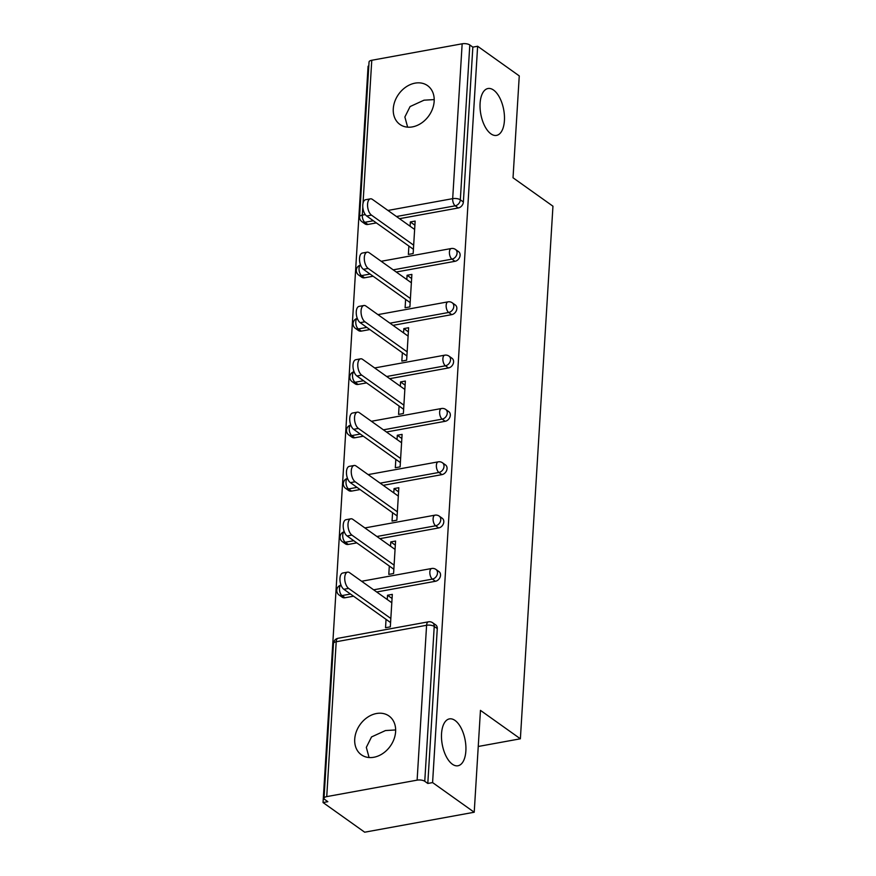 <?xml version="1.0" encoding="UTF-8"?>
<svg xmlns="http://www.w3.org/2000/svg" width="876" height="876" viewBox="0 0 876 876"><rect width="100%" height="100%" fill="white"/><g stroke="black" fill="none" stroke-linecap="round" stroke-linejoin="round"><path stroke-width="1.31" d="M490.921 133.842A23.827 11.662 -100.3 0 1 480.114 108.58A23.827 11.662 -100.3 0 1 487.987 88.52A23.827 11.662 -100.3 0 1 493.593 90.086A23.827 11.662 -100.3 0 1 504.401 115.336A23.827 11.662 -100.3 0 1 496.528 135.397A23.827 11.662 -100.3 0 1 490.921 133.842M407.636 127.162L404.876 117.001L410.088 106.565L424.028 100.182L434.2 99.59M452.366 764.211A23.827 11.662 -100.3 0 1 441.559 738.95A23.827 11.662 -100.3 0 1 449.432 718.889A23.827 11.662 -100.3 0 1 455.038 720.455A23.827 11.662 -100.3 0 1 465.846 745.706A23.827 11.662 -100.3 0 1 457.973 765.766A23.827 11.662 -100.3 0 1 452.366 764.211M369.081 757.532L366.321 747.37L371.534 736.935L385.473 730.551L395.645 729.949M354.725 739.114A23.827 18.56 -54.5 0 0 361.35 754.794A23.827 18.56 -54.5 0 0 382.812 753.502A23.827 18.56 -54.5 0 0 395.613 731.668A23.827 18.56 -54.5 0 0 388.988 715.988A23.827 18.56 -54.5 0 0 367.526 717.28A23.827 18.56 -54.5 0 0 354.725 739.114M393.28 108.744A23.827 18.56 -54.5 0 0 399.905 124.425A23.827 18.56 -54.5 0 0 421.367 123.133A23.827 18.56 -54.5 0 0 434.167 101.298A23.827 18.56 -54.5 0 0 427.543 85.618A23.827 18.56 -54.5 0 0 406.081 86.91A23.827 18.56 -54.5 0 0 393.28 108.744M362.795 207.01L362.303 215.124A5.584 2.19 3.5 0 0 359.576 216.821L369.048 61.955A5.584 2.19 3.5 0 1 371.774 60.269L462.156 43.8A5.584 2.19 3.5 0 1 469.799 44.961L472.843 47.129L477.628 46.253L519.26 75.894L513.029 177.773L552.953 206.199L520.377 738.797L480.453 710.37L474.223 812.238L364.679 832.2L323.047 802.558L327.843 801.682L324.799 799.514A5.584 2.19 -176.5 0 1 324.01 798.299L333.482 643.444A5.584 2.19 -176.5 0 1 336.209 641.758L326.737 796.612A5.584 2.19 -176.5 0 0 324.01 798.299M368.796 66.083L368.084 66.215L323.047 802.558M478.252 746.472L520.377 738.797M417.118 780.144L426.59 625.278A5.584 2.19 -176.5 0 1 434.233 626.439A5.584 4.347 -54.5 0 0 432.678 622.77L435.722 624.927A5.584 4.347 125.5 0 1 437.277 628.607L434.233 626.439L424.761 781.293A5.584 2.19 -176.5 0 0 417.118 780.144L326.737 796.612M437.277 628.607L427.806 783.462L432.591 782.586L474.223 812.238M424.761 781.293L427.806 783.462M477.628 46.253L432.591 782.586M392.065 598.483L387.52 595.253L392.317 594.377L390.324 626.855L385.539 627.72L386.042 619.354M387.52 595.253L387.258 599.523M472.843 47.129L463.371 201.984A5.584 4.347 125.5 0 1 458.268 207.984L399.511 218.682M376.373 222.909L367.876 224.453A5.584 4.347 125.5 0 1 364.953 223.873L361.919 221.705A5.584 4.347 -54.5 0 0 364.843 222.285L367.876 224.453M364.624 277.78A5.584 4.347 125.5 0 1 361.689 277.199L358.656 275.031A5.584 4.347 -54.5 0 0 361.58 275.611L364.624 277.78L373.11 276.236M455.005 261.311L451.961 259.143A5.584 4.347 125.5 0 0 457.064 253.142A5.584 4.347 -54.5 0 0 455.509 249.463L458.553 251.631A5.584 4.347 125.5 0 1 460.108 255.31A5.584 4.347 125.5 0 1 455.005 261.311L396.248 272.02M361.361 331.106A5.584 4.347 125.5 0 1 358.437 330.526L355.393 328.358A5.584 4.347 -54.5 0 0 358.317 328.938L361.361 331.106L369.847 329.562M451.742 314.637L448.698 312.469A5.584 4.347 125.5 0 0 453.801 306.469A5.584 4.347 -54.5 0 0 452.246 302.8L455.29 304.957A5.584 4.347 125.5 0 1 456.845 308.637A5.584 4.347 125.5 0 1 451.742 314.637L392.985 325.346M358.098 384.433A5.584 4.347 125.5 0 1 355.174 383.852L352.13 381.695A5.584 4.347 -54.5 0 0 355.054 382.275L358.098 384.433L366.584 382.889M448.479 367.964L445.435 365.796A5.584 4.347 125.5 0 0 450.538 359.795A5.584 4.347 -54.5 0 0 448.994 356.127L452.027 358.295A5.584 4.347 125.5 0 1 453.582 361.963A5.584 4.347 125.5 0 1 448.479 367.964L389.732 378.673M354.835 437.77A5.584 4.347 125.5 0 1 351.911 437.19L348.867 435.022A5.584 4.347 -54.5 0 0 351.791 435.602L354.835 437.77L363.332 436.215M445.216 421.29L442.172 419.133A5.584 4.347 125.5 0 0 447.275 413.133A5.584 4.347 -54.5 0 0 445.731 409.453L448.775 411.621A5.584 4.347 125.5 0 1 450.319 415.29A5.584 4.347 125.5 0 1 445.216 421.29L386.469 431.999M351.572 491.097A5.584 4.347 125.5 0 1 348.648 490.516L345.604 488.348A5.584 4.347 -54.5 0 0 348.528 488.928L351.572 491.097L360.069 489.542M441.953 474.628L438.909 472.46A5.584 4.347 125.5 0 0 444.022 466.459A5.584 4.347 -54.5 0 0 442.468 462.78L445.512 464.948A5.584 4.347 125.5 0 1 447.056 468.627A5.584 4.347 125.5 0 1 441.953 474.628L383.206 485.326M348.309 544.423A5.584 4.347 125.5 0 1 345.385 543.843L342.341 541.675A5.584 4.347 -54.5 0 0 345.264 542.255L348.309 544.423L356.806 542.879M438.69 527.954L435.657 525.786A5.584 4.347 125.5 0 0 440.759 519.786A5.584 4.347 -54.5 0 0 439.204 516.106L442.249 518.274A5.584 4.347 125.5 0 1 443.793 521.954A5.584 4.347 125.5 0 1 438.69 527.954L379.943 538.652M345.045 597.75A5.584 4.347 125.5 0 1 342.122 597.169L339.078 595.001A5.584 4.347 -54.5 0 0 342.012 595.581L345.045 597.75L353.543 596.206M435.427 581.281L432.394 579.113A5.584 4.347 125.5 0 0 437.496 573.112A5.584 4.347 -54.5 0 0 435.941 569.433L438.985 571.601A5.584 4.347 125.5 0 1 440.54 575.28A5.584 4.347 125.5 0 1 435.427 581.281L376.68 591.99M389.305 566.016L388.802 574.393L393.587 573.528L395.569 541.05L390.784 541.926L390.521 546.186M392.568 512.69L392.054 521.067L396.85 520.191L398.832 487.724L394.047 488.589L393.784 492.86M395.832 459.363L395.317 467.74L400.113 466.864L402.095 434.386L397.31 435.262L397.047 439.533M399.095 406.037L398.58 414.414L403.376 413.538L405.358 381.06L400.573 381.936L400.31 386.207M402.358 352.71L401.843 361.087L406.639 360.211L408.621 327.733L403.825 328.61L403.573 332.88M405.621 299.384L405.106 307.761L409.891 306.885L411.884 274.407L407.088 275.283L406.825 279.553M408.884 246.046L408.369 254.423L413.154 253.558L415.147 221.081L410.351 221.956L410.088 226.216M390.784 541.926L395.317 545.157M394.047 488.589L398.58 491.83M397.31 435.262L401.843 438.493M400.573 381.936L405.106 385.166M403.825 328.61L408.369 331.84M407.088 275.283L411.632 278.513M410.351 221.956L414.895 225.187M391.802 602.754L349.601 572.696A8.563 4.194 79.7 0 0 347.586 572.137A8.563 4.194 79.7 0 0 344.75 579.343A8.563 4.194 79.7 0 0 348.637 588.42L390.838 618.478M348.637 588.42L343.841 589.296A8.563 4.194 -100.3 0 1 339.965 580.219A8.563 4.194 -100.3 0 1 342.79 573.013L347.586 572.137M343.841 589.296L390.587 622.584M395.065 549.427L352.864 519.369A8.563 4.194 79.7 0 0 350.838 518.811A8.563 4.194 79.7 0 0 348.013 526.016A8.563 4.194 79.7 0 0 351.9 535.094L394.101 565.151M351.9 535.094L347.104 535.97A8.563 4.194 -100.3 0 1 343.228 526.892A8.563 4.194 -100.3 0 1 346.053 519.687L350.838 518.811M347.104 535.97L393.85 569.258M398.328 496.101L356.116 466.043A8.563 4.194 79.7 0 0 354.101 465.485A8.563 4.194 79.7 0 0 351.276 472.69A8.563 4.194 79.7 0 0 355.163 481.767L397.365 511.825M355.163 481.767L350.367 482.643A8.563 4.194 -100.3 0 1 346.48 473.566A8.563 4.194 -100.3 0 1 349.316 466.35L354.101 465.485M350.367 482.643L397.113 515.931M401.58 442.763L359.379 412.716A8.563 4.194 79.7 0 0 357.364 412.158A8.563 4.194 79.7 0 0 354.539 419.363A8.563 4.194 79.7 0 0 358.415 428.441L400.628 458.487M358.415 428.441L353.63 429.317A8.563 4.194 -100.3 0 1 349.743 420.239A8.563 4.194 -100.3 0 1 352.579 413.023L357.364 412.158M353.63 429.317L400.376 462.594M404.843 389.437L362.642 359.39A8.563 4.194 79.7 0 0 360.627 358.821A8.563 4.194 79.7 0 0 357.802 366.037A8.563 4.194 79.7 0 0 361.678 375.114L403.88 405.161M361.678 375.114L356.893 375.979A8.563 4.194 -100.3 0 1 353.006 366.913A8.563 4.194 -100.3 0 1 355.842 359.697L360.627 358.821M356.893 375.979L403.628 409.267M408.106 336.11L365.905 306.053A8.563 4.194 79.7 0 0 363.89 305.494A8.563 4.194 79.7 0 0 361.065 312.71A8.563 4.194 79.7 0 0 364.942 321.788L407.143 351.834M364.942 321.788L360.156 322.653A8.563 4.194 -100.3 0 1 356.269 313.575A8.563 4.194 -100.3 0 1 359.094 306.37L363.89 305.494M360.156 322.653L406.891 355.941M411.37 282.784L369.168 252.726A8.563 4.194 79.7 0 0 367.154 252.168A8.563 4.194 79.7 0 0 364.317 259.373A8.563 4.194 79.7 0 0 368.205 268.45L410.406 298.508M368.205 268.45L363.42 269.326A8.563 4.194 -100.3 0 1 359.532 260.249A8.563 4.194 -100.3 0 1 362.357 253.044L367.154 252.168M363.42 269.326L410.154 302.614M414.633 229.457L372.431 199.399A8.563 4.194 79.7 0 0 370.417 198.841A8.563 4.194 79.7 0 0 367.581 206.046A8.563 4.194 79.7 0 0 371.468 215.124L413.669 245.181M371.468 215.124L366.672 216A8.563 4.194 -100.3 0 1 362.795 206.922A8.563 4.194 -100.3 0 1 365.62 199.717L370.417 198.841M366.672 216L413.417 249.288M432.678 622.77A5.584 5.584 0 0 0 428.441 621.818A5.584 2.737 -100.3 0 0 426.59 625.278L336.209 641.758A5.584 2.737 -100.3 0 1 338.059 638.286A5.584 5.584 0 0 0 333.482 643.444M371.774 60.269L363.025 203.221M373.329 220.741L364.843 222.285A5.584 2.737 79.7 0 1 362.303 215.124L365.303 214.576M387.948 210.448L452.684 198.655L462.156 43.8M469.799 44.961L460.327 199.816L463.371 201.984M458.268 207.984L455.224 205.816A5.584 2.737 79.7 0 1 452.684 198.655A5.584 2.19 3.5 0 1 460.327 199.816A5.584 4.347 125.5 0 1 455.224 205.816L396.467 216.525M435.941 569.433A5.584 5.584 0 0 0 431.704 568.491A5.584 2.737 -100.3 0 0 429.853 571.951A5.584 2.737 79.7 0 0 432.394 579.113L373.636 589.822M350.499 594.038L342.012 595.581A5.584 2.737 79.7 0 1 339.472 588.42A5.584 2.737 -100.3 0 1 340.994 585.069A5.584 5.584 0 0 0 339.078 595.001M439.204 516.106A5.584 5.584 0 0 0 434.967 515.165A5.584 2.737 -100.3 0 0 433.116 518.625A5.584 2.737 79.7 0 0 435.657 525.786L376.899 536.495M353.762 540.711L345.264 542.255A5.584 2.737 79.7 0 1 342.735 535.094A5.584 2.737 -100.3 0 1 344.257 531.743A5.584 5.584 0 0 0 342.341 541.675M442.468 462.78A5.584 5.584 0 0 0 438.23 461.838A5.584 2.737 -100.3 0 0 436.379 465.298A5.584 2.737 79.7 0 0 438.909 472.46L380.162 483.158M357.025 487.385L348.528 488.928A5.584 2.737 79.7 0 1 345.998 481.767A5.584 2.737 -100.3 0 1 347.52 478.405A5.584 5.584 0 0 0 345.604 488.348M445.731 409.453A5.584 5.584 0 0 0 441.493 408.512A5.584 2.737 -100.3 0 0 439.642 411.972A5.584 2.737 79.7 0 0 442.172 419.133L383.425 429.831M360.288 434.047L351.791 435.602A5.584 2.737 79.7 0 1 349.25 428.441A5.584 2.737 -100.3 0 1 350.783 425.079M448.994 356.127A5.584 5.584 0 0 0 444.745 355.174A5.584 2.737 -100.3 0 0 442.895 358.645A5.584 2.737 79.7 0 0 445.435 365.796L386.688 376.505M363.551 380.721L355.054 382.275A5.584 2.737 79.7 0 1 352.513 375.114A5.584 2.737 -100.3 0 1 354.046 371.752M452.246 302.8A5.584 5.584 0 0 0 448.008 301.848A5.584 2.737 -100.3 0 0 446.158 305.319A5.584 2.737 79.7 0 0 448.698 312.469L389.951 323.178M366.814 327.394L358.317 328.938A5.584 2.737 79.7 0 1 355.776 321.788A5.584 2.737 -100.3 0 1 357.298 318.426M455.509 249.463A5.584 5.584 0 0 0 451.271 248.521A5.584 2.737 -100.3 0 0 449.421 251.981A5.584 2.737 79.7 0 0 451.961 259.143L393.215 269.852M370.066 274.068L361.58 275.611A5.584 2.737 79.7 0 1 359.04 268.45A5.584 2.737 -100.3 0 1 360.562 265.099M428.441 621.818L338.059 638.286M431.704 568.491L361.624 581.259M434.967 515.165L364.887 527.932M438.23 461.838L368.15 474.606M350.772 425.046A5.584 5.584 0 0 0 348.867 435.022M441.493 408.512L371.413 421.279M354.024 371.72A5.584 5.584 0 0 0 352.13 381.695M444.745 355.174L374.665 367.953M357.288 318.393A5.584 5.584 0 0 0 355.393 328.358M448.008 301.848L377.928 314.626M360.551 265.067A5.584 5.584 0 0 0 358.656 275.031M451.271 248.521L381.191 261.289M359.576 216.821A5.584 5.584 0 0 0 361.919 221.705"/></g></svg>
